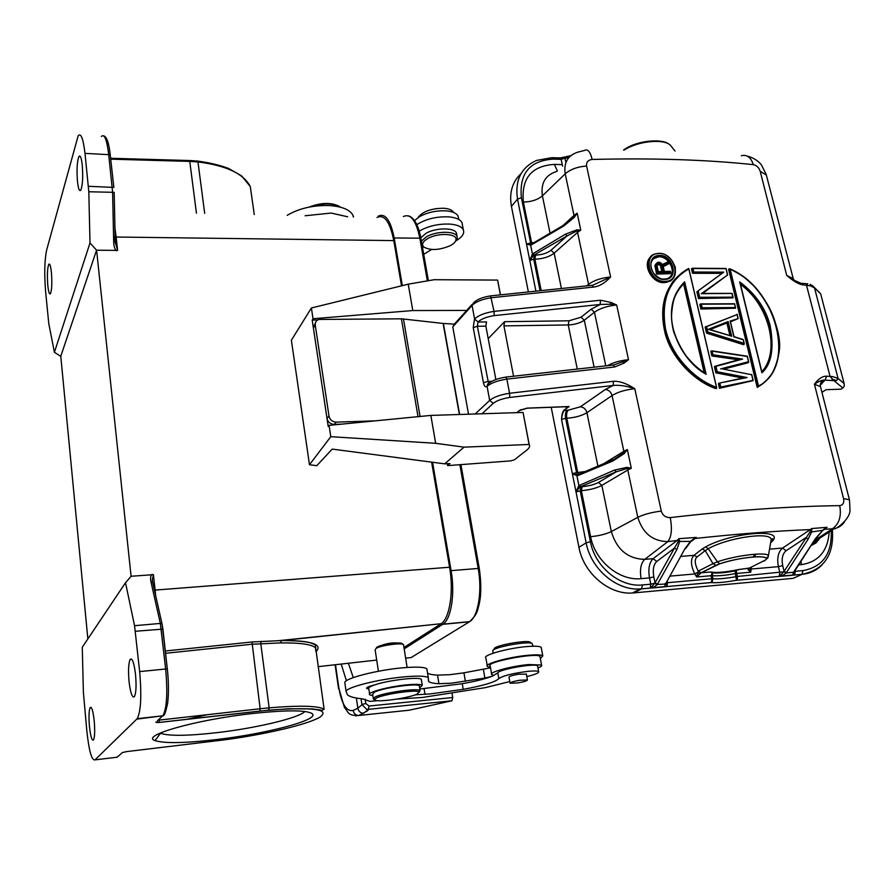<?xml version="1.0" encoding="UTF-8"?>
<svg xmlns="http://www.w3.org/2000/svg" width="895" height="895" viewBox="0 0 895 895"><rect width="100%" height="100%" fill="white"/><g stroke="black" fill="none" stroke-linecap="round" stroke-linejoin="round"><path stroke-width="1.34" d="M658.127 262.336L660.062 262.772L662.289 264.987L668.185 261.776L662.255 264.573M664.381 271.453L670.288 271.297L670.702 273.087L670.031 273.68L656.583 274.083L670.702 273.087L670.366 272.416L657.803 272.796L657.254 273.478L655.632 266.296L656.773 263.689L659.291 262.548M668.61 263.824L668.285 263.331L662.837 265.871L664.168 271.711L670.176 271.543L670.366 272.416M657.109 265.009L658.34 263.454L656.729 265.692L658.351 271.7M660.465 263.745L659.346 263.421L659.168 264.103L660.465 263.745L661.36 264.484L660.812 264.942L662.568 271.442M657.456 264.506L659.168 264.103L658.507 264.696L659.436 264.976L660.107 264.361L660.633 266.441L661.942 265.535L661.36 264.484M663.206 266.363L668.576 263.857L663.273 266.62M664.291 271.398L662.837 265.871M670.277 271.263L664.168 271.711M653.093 258.868L658.597 256.809C668.218 256.059 676.575 270.849 669.762 277.181M656.583 274.083L654.905 265.412L657.624 262.85M664.806 279.341C650.978 281.108 644.568 255.131 659.369 255.522C673.074 253.979 679.45 279.699 664.806 279.341L664.482 279.095C651.963 279.855 645.261 259.472 656.908 256.574L659.257 256.205C671.72 255.567 678.365 276.074 666.63 278.77L664.649 279.095M658.921 253.587C642.051 252.905 648.752 282.965 665.242 281.298C682.024 281.858 675.143 252.133 658.921 253.587L655.632 253.811L658.653 253.33M658.787 253.352C673.957 252.457 682.46 278.233 667.793 281.601L665.142 281.981C650.721 284.465 640.876 256.697 655.632 253.811L655.643 253.8M671.821 279.508L667.122 282.182L664.47 282.563C652.589 284.095 641.144 264.282 651.068 256.518M622.741 361.871L624.072 363.101L628.514 359.689L613.735 364.992M624.072 363.101L614.708 366.972L506.861 379.111L509.546 393.263L613.489 381.292C619.519 380.979 626.623 383.452 634.801 388.721L661.293 511.09C662.658 515.442 665.634 517.612 670.221 517.601C733.967 510.228 790.475 506.234 839.734 505.641C843.045 505.104 844.321 502.755 843.56 498.604L814.428 384.235C818.41 378.764 822.449 376.079 826.532 376.191L825.112 380.162L833.939 380.621L842.844 387.982L840.931 389.168L826.119 389.694L821.923 392.312M800.678 283.178L802.994 284.867C798.676 284.274 793.25 281.119 786.716 275.425L760.179 171.247C758.982 167.611 756.678 165.396 753.277 164.635C750.972 157.375 747.001 154.399 741.362 155.719M454.302 324.214L452.781 326.876L472.068 305.43L473.735 302.566C477.27 299.299 482.897 297.073 490.594 295.887L494.006 311.393C484.922 312.791 478.456 315.342 474.585 319.023L472.068 305.43C475.905 301.682 482.349 299.12 491.411 297.722L593.486 287.071C599.158 286.478 604.875 283.122 610.614 277.002L586.594 166.011C586.169 162.208 588.015 160.015 592.143 159.455C652.354 157.945 706.065 159.668 753.277 164.635M478.087 321.943L474.518 319.101L478.087 321.943C481.32 318.889 486.712 316.785 494.264 315.611L494.006 311.393L600.478 300.228L611.005 302.443L610.334 304.199L616.677 305.016L611.005 302.443M688.826 268.545L716.727 387.904L688.736 268.534C684.731 270.212 674.662 278.088 671.317 284.14C664.09 298.113 661.573 311.147 663.766 323.229C666.093 340.738 677.974 371.156 716.705 388.161L715.989 388.676C694.162 381.281 671.966 358.246 665.321 334.159C658.809 307.377 664.515 286.792 682.438 272.404M747.291 356.221L748.656 362.307L722.645 368.997L747.918 362.833L723.417 369.132M711.547 350.84L712.621 355.427L740.075 359.376L715.139 366.178L716.582 372.331L744.483 377.712L719.121 383.149L720.218 387.803L753.087 380.621L719.49 388.318L718.394 383.664L719.121 383.149L747.101 377.545L717.186 371.738L715.922 366.357L742.649 359.085L713.214 354.823L711.615 350.818L710.831 351.377L711.905 355.964L713.214 354.823M742.872 378.048L715.866 372.857L714.423 366.704L715.922 366.357M738.565 359.779L711.905 355.964M706.423 326.552L736.328 314.872M738.106 318.62L730.454 321.853M706.558 333.13L707.263 332.582L744.26 344.139L743.532 344.676L706.558 333.13L705.137 327.078L705.842 326.518L707.263 332.582L707.867 332.034L706.602 326.653L705.842 326.518M735.567 308.227L735.321 307.556L702.172 307.768L701.602 308.451L735.567 308.227L700.897 309.01L699.845 304.524L700.539 303.953L701.602 308.451L700.897 309.01M702.553 293.403L727.545 275.045L702.642 293.403M698.447 298.538L733.061 297.856L698.447 298.538L696.869 291.837L723.764 272.136L693.782 272.035L692.954 268.522L692.227 268.254M721.314 273.355L692.529 273.299L691.488 268.88L692.171 268.287L693.211 272.706L692.529 273.299M757.215 387.412L728.597 269.339L729.302 268.757L757.964 386.908L757.215 387.412L761.667 384.593M600.478 300.228L600.153 304.468L610.334 304.199M488.2 338.612L504.601 321.674L503.93 325.881L568.236 324.952L568.974 320.802L504.601 321.674M513.529 376.068L503.93 325.881M506.212 377.052L613.176 365.037L614.708 366.972M452.781 326.876L468.532 414.206M454.358 324.147L443.114 323.431L459.37 414.497M482.002 413.77L493.223 403.376C496.58 400.636 502.106 398.655 509.781 397.447L613.153 385.488L613.489 381.292M605.344 389.482L613.153 385.488C619.105 384.816 626.321 385.89 634.801 388.721C625.37 389.739 617.796 392.01 612.068 395.545C610.961 391.876 608.723 389.851 605.344 389.482L580.374 406.811L568.291 410.145L564.409 410.436C562.966 411.801 562.004 414.81 561.523 419.453C561.747 414.676 562.597 411.566 564.074 410.156L569.142 406.531L566.076 406.733M614.451 459.068L623.815 452.881L627.328 449.547L623.849 451.315L612.068 395.545L586.919 412.707L597.894 466.138M551.208 407.292L578.942 547.315L586.147 542.829L576 491.791L580.094 486.914L616.23 471.833L627.104 468.443L631.299 468.264L627.798 469.998L637.799 517.332C642.711 533.23 652.735 541.33 667.86 541.62C671.563 536.81 672.346 528.8 670.221 517.601M822.035 531.082L827.069 527.3L811.608 528.553L810.344 529.583L811.127 529.65L810.02 531.865L783.953 571.581L786.235 572.923L793.485 572.274L794.57 571.29M679.54 540.636L678.455 540.77L678.902 538.689L677.034 540.524L679.674 541.464L678.902 538.689L696.321 537.414L690.448 541.374L684.832 548.915L665.969 583.238L666.932 586.359L667.491 582.712L666.316 582.723M690.694 541.587L694.263 538.667M811.81 529.516L811.127 529.65L811.608 528.553L811.81 529.516L811.575 531.943L822.449 530.377L827.069 527.3L823.624 529.471M793.652 571.994L815.558 538.466L822.751 530.422M810.02 531.865L811.575 531.943L808.207 539.058L805.78 537.727L786.067 550.749L782.599 548.053L810.344 529.583C775.327 530.981 736.921 533.946 695.113 538.477L690.146 542.18M808.207 539.058L786.023 573.192C783.203 575.306 781.033 576.324 779.511 576.257L794.212 574.926C793.048 575.272 792.757 574.478 793.339 572.531L794.223 571.815M786.425 572.643L784.065 571.334L782.7 565.618C781.402 558.715 782.532 553.759 786.067 550.749M749.641 568.045L750.726 572.196L747.974 569.567L748.164 568.705L765.617 559.912C771.759 554.24 739.348 556.914 719.669 563.828L701.132 572.811L696.657 576.973L698.257 571.144C694.688 564.096 694.296 559.353 697.082 556.903L705.249 550.626L702.15 549.027L705.629 546.867C732.255 532.145 786.112 528.061 772.005 541.564L770.617 542.806M669.997 576.123L694.8 573.952C690.649 565.192 690.381 558.983 694.017 555.314L702.15 549.027M694.274 538.667L690.906 541.374L685.536 548.68M685.559 548.669L685.917 548.02M684.832 548.915L666.35 582.567M665.276 583.484L666.126 582.958M694.05 538.6L690.448 541.374L679.674 541.464L676.888 549.552L657.299 584.469L665.007 584.032L666.093 583.025M657.478 584.178L655.062 582.824L657.109 584.748C654.39 586.919 652.22 587.97 650.609 587.903L666.462 586.471C665.175 586.84 664.694 586.024 665.007 584.032M705.629 546.867L708.213 548.724L705.249 550.626L712.979 563.649L717.443 561.803L708.213 548.724C727.501 537.783 769.801 531.429 771.221 539.327L770.651 542.627M765.617 559.912L768.055 557.529L768.212 556.31M719.669 563.828L717.443 561.814C735.701 555.392 766.691 551.689 768.425 555.65L771.221 539.327M755.402 554.184L753.534 556.958M749.674 567.978L751.151 569.03L751.33 567.173M754.284 556.903L755.794 554.162M783.953 571.581L786.023 573.192M793.339 572.531L794.234 571.804L794.67 574.814L795.308 571.301L794.559 571.323M823.948 529.527L822.539 530.623M844.477 521.93C841.971 525.578 838.57 527.815 834.274 528.654L824.194 529.359M815.558 538.466L794.234 571.804M825.693 528.296L822.762 530.422L816.15 538.275M849.523 500.204L849.981 510.072C850.261 519.447 834.946 530.153 834.274 528.654L813.533 542.269M810.076 284.386L812.459 285.606L820.704 294.007L844.231 383.944L844.142 386.427L842.844 387.982M820.704 294.007L844.231 383.944M844.052 383.474L838.067 378.451L836.601 380.476L833.939 380.621L830.057 376.359L806.496 285.192L807.782 283.737M820.48 386.651L814.428 384.235C818.88 381.147 822.438 379.793 825.112 380.162L820.2 385.029M795.185 280.706L786.716 275.425L792.813 278.434M675.031 151.009L671.373 146.478C666.842 138.389 639.5 140.291 624.475 149.857L624.441 149.98M669.08 144.296C662.982 138.58 638.817 140.056 625.415 148.749L624.274 149.98M570.641 155.786L566.613 156.547L565.036 158.281L568.84 157.565M566.155 156.614L564.902 158.247L565.92 162.454M566.099 156.625L564.902 158.247M552.506 157.688L559.699 157.923L561.131 159.366L564.756 158.225L560.169 157.856M592.143 159.455C590.275 151.635 587.713 148.648 584.457 150.472L578.058 152.083C567.877 155.282 563.593 162.532 565.204 173.809C570.417 169.323 577.555 166.727 586.594 166.011M578.013 474.63L577.353 475.816L612.818 461.014L624.128 453.62L627.328 449.547L631.299 468.264L627.037 467.358L614.697 470.02L616.23 471.833L598.52 482.427C594.258 484.676 588.798 486.086 582.13 486.656L581.37 490.661L576 491.791L572.364 473.712L577.387 474.797M521.091 173.596C512.309 181.819 509.087 192.749 511.425 206.365L528.251 291.322M535.781 290.495L526.506 244.033L531.563 242.713L523.396 202.057C531.317 201.867 537.649 199.809 542.404 195.86C540.636 183.05 545.435 174.917 556.802 171.437M566.367 406.789L566.401 408.221L565.819 406.744M576 491.791L578.886 485.605L580.944 486.723L580.184 490.74L590.409 541.732L586.147 542.829C590.823 568.851 616.565 590.823 640.115 588.966L632.396 593.005L633.85 592.893L793.138 578.349L801.987 574.355L791.751 575.284M577.353 475.816L572.364 473.712L561.523 419.453L565.64 418.267C565.081 414.564 565.573 411.879 567.117 410.19M676.888 549.552L674.405 548.165L678.265 541.509M779.511 576.257L783.852 571.782L737.39 576.469L737.402 578.841L736.451 580.284L735.947 576.671L737.39 576.469L736.697 573.438L735.254 573.639L735.343 570.876C725.33 572.722 717.656 573.393 712.331 572.889L711.033 575.709L696.657 576.973L694.8 573.952L697.373 572.408L699.812 573.784M712.398 581.303L710.798 582.6L711.726 581.157L711.715 578.763L712.789 578.741L712.398 581.303M667.155 581.135L667.491 582.712L711.715 578.763L711.033 575.709L712.107 575.686C717.566 576.134 725.274 575.451 735.254 573.639L735.947 576.671C725.968 578.483 718.249 579.177 712.789 578.741L712.331 572.889M735.343 570.876L739.046 569.488C725.767 572.207 716.257 573.035 710.507 571.983L711.861 572.677M736.227 570.54L736.697 573.438L750.726 572.196L751.151 569.03L778.415 566.647C776.815 558.021 778.202 551.823 782.599 548.053L769.532 549.127M738.957 569.511L749.596 568.079M701.154 572.8L710.54 571.983L701.154 572.8M701.087 572.8L698.257 571.144L712.979 563.649L715.877 565.338L719.647 563.828C731.875 559.946 743.946 557.607 755.839 556.802C767.72 556.287 766.232 559.957 768.425 555.661M739.046 569.488L749.574 568.023M747.974 569.567L749.585 568.079M530.88 244.402L526.506 244.033L530.679 245.241L532.435 253.99L529.795 260.423L533.599 255.276L566.96 235.967L576.917 230.921L580.765 230.082L577.577 232.353L588.552 284.33C594.023 280.303 601.384 277.864 610.614 277.002L592.635 285.281M564.387 224.746L567.486 222.732L577.174 213.167L574.008 215.471L565.204 173.809L542.404 195.86L550.067 233.181M533.599 255.276L532.805 253.744L565.483 234.154L576.85 229.858L580.765 230.082L577.174 213.167L574.221 217.44L563.783 226.01L564.365 224.757M563.872 225.059L531.54 244.089L531.059 245.051L563.783 226.01M532.805 253.744L534.404 255.097L533.733 259.181L529.795 260.423M578.942 547.315C583.529 573.124 609.025 594.862 632.396 593.005M657.109 584.748L654.871 583.283L650.609 587.903M654.972 583.07L650.822 584.2L649.501 577.913L641.111 578.651C639.623 569.656 640.831 563.235 644.724 559.364C627.876 558.872 616.744 549.608 611.33 531.574L601.843 485.392L627.798 469.998L627.037 467.358M593.486 287.071L592.098 285.304M315.454 322.771L313.373 327.827L315.286 325.232C315.029 322.368 316.215 320.444 318.844 319.448L401.419 318.81L443.114 323.431M317.591 320.018L312.198 320.041L326.999 418.379C327.95 422.149 330.356 424.152 334.215 424.409L341.375 424.163M315.286 325.232L329.002 416.074C329.953 419.867 332.369 421.881 336.24 422.138L375.374 420.84M401.508 285.829L393.778 240.598C389.94 221.736 384.358 214.039 377.03 217.485M393.778 240.598L116.149 237.018L117.625 250.387L96.604 250.231L131.084 576.268L153.414 574.657L152.363 579.759L152.698 582.679L150.908 581.537C150.226 577.901 150.628 575.496 152.116 574.333M165.329 651.001L251.998 641.983L281.489 640.574L441.134 623.714C449.715 618.367 453.91 591.259 449.581 567.229L431.625 462.133M523.463 414.586L529.09 444.457L464.024 447.153L444.692 463.845L332.202 449.1L316.808 465.668L309.48 464.74L291.378 340.234L311.393 307.981L408.232 284.185L434.187 279.699L497.564 280.09L498.168 282.764M466.675 310.42L412.785 310.554L313.015 318.732L312.198 320.041M309.48 464.74L330.781 436.682L329.08 425.371L328.219 426.49L326.999 418.379L329.002 416.074M313.015 318.732L311.393 307.981M330.781 436.682L435.664 443.305L430.853 415.414L329.08 425.371M430.853 415.414L522.96 412.45M464.024 447.153L435.664 443.305M529.09 444.457L529.225 444.647C530.164 446.247 529.348 448.071 526.786 450.107L514.435 459.784L510.642 460.891L447.634 465.613L447.299 463.722M444.692 463.845L449.984 463.599L447.634 465.613M412.785 310.554L408.232 284.185M500.35 294.634L497.564 280.09M440.799 623.938L403.947 647.488M87.855 638.918L60.793 356.333L54.405 352.283L90.003 242.959L96.604 250.231M101.348 136.51C104.346 133.489 106.773 139.351 108.642 154.085L112.602 192.246L113.687 242.209L115.22 242.243L114.168 192.38M117.625 250.387L115.242 242.254L114.168 192.335L88.806 191.765L90.003 242.959M113.687 242.209C113.9 246.584 114.828 249.436 116.484 250.745M96.593 250.108L60.782 356.255M131.084 576.268L125.513 582.723L134.552 625.694L139.654 671.597C141.734 695.549 140.929 711.234 137.237 718.663L95.004 759.866C91.737 760.683 89.019 751.05 86.837 730.969L83.38 692.238L82.273 647.253L125.513 582.723M216.198 739.606C266.016 733.889 319.269 720.005 312.389 713.852C307.209 710.003 287.351 709.892 252.804 713.494C196.296 719.602 139.799 735.757 155.036 740.59C164.277 743.544 184.661 743.219 216.198 739.606M89.444 726.416C90.552 736.372 91.894 740.903 93.46 740.02C94.769 737.223 95.027 730.891 94.232 721.001C93.102 711.033 91.76 706.535 90.216 707.497C88.918 710.317 88.661 716.615 89.444 726.416M129.059 681.621C130.469 693.077 132.236 698.111 134.362 696.724C136.118 693.166 136.499 685.693 135.514 674.315C134.071 662.848 132.315 657.859 130.234 659.358C128.488 662.949 128.097 670.366 129.059 681.621M316.226 651.493C322.838 644.243 311.259 640.607 281.489 640.574L280.616 642.912C299.814 642.699 311.415 644.288 315.409 647.689L316.013 651.873M397.111 643.013C392.088 642.588 386.729 643.438 381.046 645.563M165.586 653.283L251.853 644.255L280.616 642.912M376.057 648.394L377.052 647.074C381.572 644.31 401.128 641.693 402.168 643.706L403.175 644.411M378.417 671.25L375.139 649.837L376.157 648.338C381.035 645.351 402.168 642.487 403.488 644.624L403.578 645.206M537.682 666.451L537.582 665.902C535.792 662.904 498.504 669.449 497.833 672.872L498.839 678.611C502.934 675.714 512.768 673.275 528.363 671.306C534.214 670.78 537.638 670.881 538.645 671.63C539.293 672.76 535.836 674.282 528.285 676.217L526.786 676.586M377.242 700.662L369.982 701.389L362.587 698.894C355.035 698.156 350.012 696.825 347.517 694.912L346.096 691.443C345.985 687.382 379.01 679.036 404.54 676.833C417.909 675.669 425.83 675.96 428.291 677.683L428.615 681.52C430.07 682.706 433.516 683.444 438.942 683.713L451.36 683.198L484.9 678.052L492.172 676.262L497.833 672.872M492.709 676.027L493.425 675.244L491.702 674.539C488.189 672.391 511.727 665.992 528.811 664.549L541.553 665.041C542.225 665.768 541.039 666.753 537.973 668.006M419.856 689.016L462.267 683.713C474.507 681.554 484.251 679.148 491.5 676.508M421.444 680.267L421.299 679.372C419.296 676.497 387.837 680.222 374.535 684.966C368.662 686.409 366.055 687.573 366.715 688.456L368.841 688.96M509.781 681.543L485.28 687.651L422.44 697.462L396.753 699.129M374.535 684.966C369.713 686.644 367.811 687.953 368.829 688.915L369.579 693.893M372.846 695.628L369.724 694.833C365.865 692.674 388.643 686.487 406.845 684.854C415.493 684.06 420.639 684.205 422.25 685.29L419.677 687.942M415.302 694.811L430.215 693.916L463.218 689.34C483.535 685.615 495.416 682.035 498.839 678.611M490.527 667.827L463.946 672.827L449.939 674.685L437.521 675.132C432.509 674.841 429.186 674.159 427.541 673.062M490.449 667.379L487.372 666.495C483.289 663.933 510.866 656.471 529.784 655.14C537.179 654.581 541.509 654.838 542.795 655.901L540.356 658.608M491.568 673.79L490.203 665.969C484.519 662.244 537.179 652.142 539.965 656.46L540.099 657.176M541.352 648.181L541.195 647.342C539.909 646.235 535.568 645.944 528.184 646.47C509.289 647.734 481.778 655.285 485.884 657.959L487.227 665.634M427.083 670.265L426.848 668.811C424.375 667.01 416.466 666.663 403.108 667.771C377.612 669.896 344.664 678.332 344.799 682.538L345.146 684.899M493.201 653.193L492.776 650.687C493.693 646.928 530.511 640.496 532.335 643.774L532.447 644.389M531.854 643.471L530.377 642.453C529.102 639.332 495.069 645.217 494.174 648.718M365.138 699.23L365.775 703.515L369.02 706.032L452.725 697.529L451.975 700.774L451.114 700.953M452.076 693.636L452.725 697.529M361.054 698.726L361.904 704.499L366.626 709.31L368.348 709.355L369.02 706.032M368.348 709.355L451.975 700.774L409.283 710.205L358.973 715.452L367.789 710.652L368.348 709.355M431.625 249.47L423.738 254.337M305.15 215.762L331.195 213.055L347.652 216.78M436.346 208.557L429.074 210.213M456.696 234.568L456.416 233.036C454.582 227.487 435.999 227.554 426.132 233.226L420.795 237.757M455.275 241.616L457.3 238.036L457.032 236.381C455.197 230.854 436.615 230.944 426.736 236.604L421.4 241.113M428.056 238.394C438.214 232.555 457.255 233.494 456.002 239.692C455.734 241.751 453.843 243.731 450.342 245.622C439.467 250.231 430.64 250.712 423.838 247.065C421.288 244.424 422.686 241.527 428.056 238.394M424.208 247.356L422.306 246.237M453.642 212.473C452.367 210.056 449.01 208.647 443.607 208.244C431.166 208.378 422.641 211.488 418.043 217.563M353.514 216.926L352.988 215.337C350.113 209.844 342.449 206.6 330.02 205.593C313.44 205.033 299.165 208.278 287.183 215.337M458.475 218.145L458.106 216.187C456.573 213.144 452.411 211.365 445.609 210.828C436.122 210.493 427.497 212.395 419.721 216.523L414.53 220.595M432.553 462.256L451.091 570.641C455.208 593.474 451.181 619.183 442.991 624.162L404.16 648.875M378.261 216.176C385.23 212.82 390.544 220.069 394.18 237.958L402.336 285.628M88.806 191.765L85.003 153.381C83.224 138.568 80.942 132.684 78.178 135.727L46.629 250.13C44.56 260.02 44.213 273.78 45.589 291.39L48.777 323.598L54.405 352.283M47.793 285.315C48.487 291.915 49.37 294.712 50.444 293.717C51.843 290.103 52.167 283.077 51.429 272.628C50.713 266.05 49.829 263.275 48.777 264.293C47.379 267.952 47.055 274.955 47.793 285.315M77.485 181.584C78.312 188.733 79.398 191.608 80.751 190.21C82.653 185.5 83.145 177.087 82.239 164.948C81.4 157.833 80.315 155.003 78.973 156.424C77.082 161.19 76.578 169.58 77.485 181.584M462.402 224.858L461.999 222.698C460.422 219.532 456.148 217.597 449.178 216.892C436.794 216.31 426.009 218.895 416.824 224.634M419.218 231.123C428.448 225.887 438.874 223.56 450.509 224.13C457.49 224.813 461.764 226.726 463.341 229.87C464.639 233.483 462.2 237.13 456.036 240.8M423.212 246.852L422.384 246.718M340.861 207.304C333.511 203.02 323.587 202.829 311.068 206.734M309.122 207.103C320.79 202.606 330.758 202.292 339.015 206.163M510.038 682.997L509.009 677.202C509.065 676.318 512.253 675.322 518.585 674.203L526.35 674.159M373.237 698.234L372.644 694.307L374.323 692.215C382.333 687.863 417.339 682.919 419.341 685.827L419.464 686.61M517.813 682.93L510.083 683.232C510.15 682.37 513.35 681.386 519.682 680.267L527.401 679.954C527.312 680.826 524.112 681.822 517.813 682.93M373.595 699.196L375.05 696.992C382.903 692.797 417.104 687.841 419.945 690.47L419.285 692.137M376.325 698.078L374.602 699.924C376.012 702.743 409.004 698.156 417.271 694.017L418.983 691.869C416.253 689.396 383.798 694.106 376.325 698.078M304.893 711.48C298.863 718.025 255.981 728.183 216.791 732.669C187.67 735.936 168.909 736.149 160.529 733.285L160.138 733.083M186.518 719.367L207.618 714.657M488.558 383.396L477.359 326.272L485.873 326.149L486.522 321.909L478.008 322.021L477.359 326.272L473.231 327.592L474.518 319.101M485.873 326.149L495.875 379.536M688.781 268.757L716.559 387.569M716.347 387.278C693.099 378.82 671.216 354.812 665.511 328.879C660.935 300.552 668.654 280.594 688.691 269.003M706.121 374.3C691.734 366.323 680.882 352.026 673.566 331.407C668.576 310.643 672.268 294.119 684.641 281.824L706.121 374.3L705.215 373.562C695.37 366.536 688.546 360.103 684.753 354.286C674.506 339.619 672.044 324.941 671.765 321.048C671.362 319.314 671.306 307.802 673.264 301.704C674.64 295.764 678.287 289.51 684.183 282.943L684.641 281.824M683.925 283.167L705.182 373.45M683.511 283.581L704.208 372.812M747.191 356.244L711.961 350.896M740.075 359.376L742.649 359.085M715.866 372.857L717.186 371.738M744.483 377.712L747.101 377.545M720.229 387.792L753.131 380.386L720.777 387.043L719.916 383.362M720.777 387.043L719.49 388.318M752.975 380.151L751.632 374.613M751.71 374.49L752.852 380.039M722.556 368.975L751.554 374.714M748.421 361.748L720.609 368.908M748.544 361.848L747.213 356.355M712.364 351.187L747.146 356.456M744.26 344.139L743.969 343.311L707.867 332.034M744.103 343.479L743.253 339.574L743.969 343.311M730.298 321.641L733.833 336.811L743.107 339.776M743.174 339.619L733.967 336.688M730.331 321.607L733.833 336.811M738.129 318.609L730.063 321.104M737.983 318.195L737.122 314.201L737.872 318.105M706.602 326.653L737.021 314.604M730.835 335.871L727.613 322.413L728.15 321.573L708.325 329.315L730.846 335.949M708.325 329.315L730.857 335.938M710.003 329.561L726.897 322.961L729.917 335.58M709.612 329.438L726.897 322.961M734.526 303.92L735.433 307.679M702.172 307.768L701.333 304.199L700.539 303.953L734.594 303.752L735.321 307.556M692.271 268.254L725.957 268.433L727.456 274.642M727.545 275.045L702.53 293.392L731.998 293.392L701.266 293.705L732.088 293.403L732.927 297.308M733.061 297.856L732.804 297.185L699.711 297.297L699.14 297.968L697.563 291.255L723.764 272.136M722.097 272.774L693.211 272.718L693.782 272.035M727.601 274.978L701.266 293.705M726.058 268.444L727.333 274.564M729.984 269.048C743.04 275.738 744.517 277.26 753.847 286.02C758.747 290.875 763.86 298.013 769.185 307.433C775.137 318.732 778.482 331.933 779.232 347.036C779.042 355.55 776.782 364.131 772.452 372.779C768.682 378.596 763.849 383.306 757.964 386.908L758.501 386.013L730.152 269.227L729.302 268.757M730.152 269.227C776.345 287.194 797.165 367.353 758.501 386.013M739.695 281.891C755.436 293.773 765.561 308.216 770.058 325.232C774.332 348.244 771.602 364.108 761.902 372.835L739.695 281.891L761.902 372.835M761.891 371.996C766.165 366.357 768.525 362.486 768.95 360.361C771.199 353.503 771.937 347.886 771.893 344.083L768.123 321.439L760.795 305.687C755.581 297.632 748.712 290.103 740.176 283.1M761.824 371.738C780.653 351.679 769.208 304.848 740.501 284.431M668.14 261.955L668.498 263.488M660.085 262.66L662.289 264.987M659.246 262.369L660.062 262.772M657.232 262.604L658.295 262.571M654.961 266.911L657.12 262.66M655.498 264.193L656.773 263.689M654.905 265.412L656.248 264.763M662.636 271.476L658.138 271.901L656.729 265.692M660.633 266.441L661.785 271.498M659.436 264.976L660.141 265.558M658.507 264.696L657.154 264.931M658.272 271.61L656.829 264.618M656.997 265.793L657.12 264.92M657.523 264.439L657.377 263.846M658.306 264.126L657.646 264.73M668.285 263.331L668.039 262.235M657.803 272.796L656.292 266.128M658.34 263.454L659.346 263.421M661.942 265.535L663.363 271.733M658.597 256.809L659.369 255.522M665.242 281.298L664.47 282.563M494.264 315.611L600.153 304.468L591.147 309.222L594.448 312.221C599.986 308.316 607.403 305.922 616.677 305.016L628.514 359.689C620.448 360.472 613.511 362.419 607.716 365.518M826.532 376.191L832.719 376.605L838.067 378.451L814.528 287.91L810.367 285.841L802.994 284.867M591.147 309.222L581.023 317.233L568.974 320.802M577.163 368.494L568.236 324.952C574.803 324.617 580.161 323.039 584.301 320.209L581.023 317.233M594.023 366.793L584.301 320.209L594.448 312.221L605.758 365.697M493.223 403.376L489.677 400.412L487.07 386.349L488.972 383.273C492.541 380.364 498.202 378.305 505.977 377.086L506.861 379.111C497.654 380.554 491.053 382.97 487.07 386.349L486.992 386.416C485.426 387.479 484.24 386.248 483.412 382.713L473.231 327.592M475.167 413.993L489.677 400.412C493.682 397.1 500.305 394.717 509.546 393.263L509.781 397.447M516.695 412.651L520.979 409.563M526.629 408.221L519.089 410.548M527.423 408.098L569.142 406.531L564.074 410.156M580.374 406.811C583.685 407.158 585.867 409.116 586.919 412.707C581.739 415.806 575.037 417.641 566.815 418.222C566.255 414.519 566.748 411.823 568.291 410.145M603.98 463.543L623.849 451.315L624.128 453.62M598.52 482.427L601.843 485.392C596.506 488.189 589.682 489.945 581.37 490.661L590.61 536.687C598.99 535.87 605.893 534.17 611.33 531.574L637.799 517.332C643.818 514.368 651.649 512.287 661.293 511.09M814.853 540.256L832.305 528.889C839.13 524.045 841.602 516.303 839.734 505.641M667.86 541.62L677.034 540.524L653.149 558.67L644.724 559.364L667.86 541.62M681.184 556.366L694.017 555.314L697.082 556.903M770.74 542.101L772.005 541.564M779.221 576.212L779.858 572.677L778.415 566.647L782.7 565.618M831.187 530.679C832.205 553.613 822.807 566.927 802.994 570.607L795.308 571.301L795.107 570.462M800.98 561.478L801.54 564.622C818.589 561.881 827.808 551.007 829.206 531.977M801.54 564.622L798.765 564.868M820.088 537.962L812 544.63M820.256 384.212L823.333 381.102C822.74 381.471 820.827 379.279 820.346 386.114L849.422 499.779L843.56 498.604M834.979 380.699L833.29 380.252M820.212 384.649L821.957 383.765M832.059 379.301L836.601 380.476M833.211 379.693L832.507 379.681M766.355 175.096L760.179 171.247M553.267 159.12L551.846 157.677L536.53 160.429C521.114 167.477 514.77 180.365 517.511 199.093L521.405 197.739C519.089 173.496 529.717 160.63 553.267 159.12L561.131 159.366L562.239 164.624L554.363 164.389C531.462 165.899 521.136 178.452 523.396 202.057M521.405 197.739L531.059 245.051M557.361 170.923L554.363 164.389M562.619 166.146L562.239 164.624M576.85 229.858L577.577 232.353L554.162 253.162L561.299 287.933M586.863 285.718L588.552 284.33L588.697 285.572M565.483 234.154L566.96 235.967L550.996 250.264L554.162 253.162C549.306 256.899 542.873 258.901 534.874 259.192L541.05 289.935M550.996 250.264C547.113 253.263 541.956 254.874 535.546 255.097L534.874 259.192L533.733 259.181L539.92 290.058M535.557 255.097L534.404 255.097M526.506 244.033L517.523 199.093L511.425 206.365M572.364 473.712L576.537 472.56L565.64 418.267L566.815 418.222L577.711 472.493L585.229 471.531M577.722 474.674L576.537 472.56L577.711 472.493L578.573 474.361M612.818 461.014L614.395 459.09M577.611 474.742L576.951 475.961L578.886 485.605L580.094 486.914M614.697 470.02L579.278 485.403M590.61 536.687C594.962 560.908 619.362 581.135 641.111 578.651M652.757 587.847L641.581 588.865L642.431 584.95L650.822 584.2L650.273 587.858M642.431 584.95C620.034 587.545 594.884 566.714 590.409 541.732M653.797 576.872L649.501 577.913C648.002 568.952 649.222 562.53 653.149 558.67L656.74 561.467L674.405 548.165L655.062 582.824L653.797 576.872C652.6 569.69 653.585 564.555 656.74 561.467M781.458 576.212L736.451 580.284C725.409 582.276 716.895 583.037 710.91 582.567L663.889 586.829L710.798 582.6C716.85 583.059 725.397 582.287 736.451 580.284L781.503 576.201M652.791 587.836L640.115 588.966L641.614 588.843L633.85 592.893M715.944 565.327L701.098 572.8M763.569 561.255L765.169 560.326M821.856 565.103C816.464 570.495 809.841 573.572 801.987 574.355L802.994 570.607M533.991 242.634L531.563 242.713L531.966 243.832M562.798 225.685L574.008 215.471L574.221 217.44M582.13 486.656L580.944 486.723M818.712 539.898L818.701 538.88M443.372 323.453L459.616 414.486M403.466 318.911L420.057 416.466M401.419 318.81L418.021 416.667M336.24 422.138L334.215 424.409M153.414 574.657L155.115 590.085L449.581 567.229M189.516 160.529L197.359 161.044L197.974 161.939C226.267 165.508 243.72 173.731 250.309 186.607L251.797 197.09M110.611 158.281L189.326 160.529L189.774 161.402L197.974 161.939L204.686 213.357M110.711 159.165L189.774 161.402L196.43 213.167M85.003 153.381L110.219 154.723L113.833 187.391M88.471 186.294L113.855 187.424L110.219 154.723C108.91 142.864 106.706 136.566 103.607 135.827M134.552 625.694L160.328 623.423L150.908 581.537M139.654 671.597L165.653 669.001L160.328 623.423L162.062 624.028L162.901 629.084L135.402 631.277M136.857 719.11L162.879 715.799C166.873 708.393 167.801 692.797 165.653 669.001L167.343 669.068C168.696 681.822 168.808 693.178 167.667 703.123C165.765 712.129 164.177 716.358 162.879 715.799L137.237 718.663M95.004 759.866L117.234 757.192L122.313 752.594L126.564 751.61L226.222 739.639C267.359 733.967 307.992 724.346 320.041 717.096C330.434 709.232 313.295 706.927 268.645 710.182L268.634 710.182M157.609 720.643L164.311 714.277M155.842 722.243L159.131 722.466L268.645 710.182L269.149 707.844L260.143 708.762L259.908 711.066M376.705 660.074L318.105 666.663M278.546 640.63L281.455 640.585C293.996 640.417 303.461 641.088 309.849 642.588L315.264 644.78L324.124 709.254C318.318 705.763 299.993 705.294 269.149 707.844L260.758 643.527L261.183 641.245M251.998 641.983L260.143 708.762L159.288 720.095L159.131 722.466M159.198 719.211L159.288 720.095L158.147 720.162M167.343 669.214L162.062 624.028L152.631 582.175M167.32 669.057L162.901 629.084M154.41 590.118L155.115 590.085L155.663 595.667M424.085 688.725L425.002 694.397M462.267 683.713L463.218 689.34M484.9 678.052L483.423 669.572M465.389 681.319L463.946 672.827M438.942 683.713L437.521 675.132M344.799 682.538L346.096 691.443M361.904 704.499L365.775 703.515M356.355 698.044L357.855 708.213L361.96 704.79M366.626 709.31L366.995 709.59C368.483 709.422 367.286 710.641 363.381 713.248L358.626 715.474C355.684 715.262 353.861 713.606 353.133 710.473L357.855 708.213C358.582 711.368 360.428 713.035 363.381 713.248L363.739 713.225M353.133 710.473C346.6 711.782 341.868 704.466 338.936 688.512L344.418 707.486C348.569 711.95 347.417 715.91 358.626 715.474L355.572 715.855M348.39 663.262L353.29 677.604M341.196 664.068L346.421 680.748M335.491 664.705L338.936 688.512M408.556 215.863C414.307 217.776 418.435 225.35 420.952 238.585L428.381 280.706L420.952 238.585L419.844 238.193L427.385 280.873M472.47 618.982C480.335 609.226 482.618 592.456 479.317 568.683L460.947 464.751L479.284 568.549M442.991 624.162L469.696 621.622C476.901 614.462 476.666 612.471 477.796 609.663L480.481 596.26L479.317 568.571L478.187 568.459C482.405 591.103 478.187 616.644 469.696 621.622L470.703 620.861M459.885 464.841L478.187 568.459L451.091 570.641M403.376 216.556C410.615 213.223 416.108 220.438 419.844 238.193L394.18 237.958M442.745 624.318L469.439 621.779L411.085 657.579L405.636 658.138M115.119 236.851L116.149 237.018L114.929 228.08M491.881 381.304L487.607 381.438L483.412 382.713M487.741 383.944L486.992 386.416M728.15 321.573L731.696 336.375M734.459 304.02L701.333 304.199M725.957 268.466L692.171 268.287M699.711 297.297L698.301 291.3M731.953 293.661L732.804 297.185M725.912 268.701L692.954 268.522M662.591 271.509L658.351 271.644L662.669 271.476M668.576 263.846L663.206 266.341M664.381 271.509L663.173 266.207M664.515 279.072C661.55 279.766 657.859 277.763 653.462 273.076C649.166 265.233 650.318 259.729 656.908 256.563L656.248 257.167M666.63 278.781L664.593 279.072M667.122 282.182L667.793 281.601C672.637 281.388 675.154 276.667 675.333 267.437C671.463 257.883 665.925 253.173 658.72 253.319M454.28 324.225L472.057 304.434M771.244 539.349L772.676 538.712L770.696 542.549M753.176 556.981L754.888 554.218M791.594 575.351L781.313 576.279M811.53 545.335L816.016 542.918L819.742 538.186M822.516 530.634L825.727 528.274M814.372 287.485L819.854 292.911M806.954 283.782L801.898 283.301M795.14 280.683L800.645 283.178M793.462 279.553L766.154 174.324L761.488 165.038C761.074 164.367 756.543 158.437 747.269 156.122M564.767 156.949L560.964 157.766M566.345 406.722L527.289 408.187L519.503 410.503L517.064 412.64M577.957 474.63L613.03 459.683M663.71 586.919L652.623 587.914M791.795 575.261L802.032 574.344C824.026 569.735 834.14 554.922 832.372 529.896M624.643 149.219L623.558 149.98M818.567 540.11L818.556 538.969M490.829 295.853L592.087 285.315M529.225 444.647L523.094 412.662M500.439 294.623L497.698 280.359M254.258 214.543L250.309 186.607L241.56 175.834L228.415 168.394C219.398 165.049 209.139 162.61 197.65 161.078M114.594 236.459L115.231 242.243M91.133 707.397L90.216 707.497M324.124 709.254L322.2 710.272L312.389 708.918L288.313 708.784L259.942 711.055L159.153 722.444L156.558 722.466L157.643 720.609M441.134 623.714L279.106 640.619M131.688 659.212L130.234 659.358M407.113 667.457L403.522 644.657M537.582 665.902L538.645 671.63M421.299 679.372L422.25 685.29M532.793 646.224L532.391 643.841M541.195 647.342L542.795 655.901M428.269 679.417L428.615 681.52M426.848 668.811L428.291 677.683M539.965 656.46L541.553 665.041M456.416 233.036L457.032 236.381M456.002 239.692L457.3 238.036M423.838 247.065L422.295 246.192M49.65 264.305L48.777 264.293M80.304 156.468L78.973 156.424M458.71 219.42L458.106 216.187M338.578 688.792L335.099 664.75M461.999 222.698L463.341 229.87M353.245 216.914L352.988 215.337M527.401 679.954L526.305 673.924M420.102 690.571L419.341 685.827M374.602 699.924L373.237 698.939M418.983 691.869L419.945 690.47M160.529 733.285L155.036 740.59M311.426 713.136L312.389 713.852M684.261 282.842C677.258 291.457 672.805 294.835 671.541 315.611C671.563 328.241 676.452 341.722 686.197 356.042C692.898 364.052 699.297 369.903 705.394 373.584M753.12 380.319L751.722 374.558M748.69 362.016L747.314 356.299M711.827 350.84L747.202 356.199M744.293 343.848L743.286 339.652M743.186 339.563L734.001 336.632L730.354 321.428M738.129 318.351L737.122 314.201M727.646 322.379L709.59 329.438M730.991 335.916L709.511 329.416M735.589 307.88L734.616 303.853M700.617 303.92L734.493 303.752M733.083 297.498L732.11 293.493M727.59 274.787L726.08 268.534M758.043 386.841C764.319 383.25 769.308 378.339 772.989 372.107C775.629 367.017 777.162 363.963 779.042 352.328C783.517 330.859 763.513 282.059 729.682 268.813M761.947 372.219L740.064 282.619M668.599 263.6L668.185 261.776M662.278 264.607L661.405 263.387M661.371 263.354L660.074 262.537M660.029 262.526L659.145 262.257M659.078 262.28L658.071 262.302M670.713 272.785L670.377 271.353M657.109 264.987L657.568 264.349"/></g></svg>
